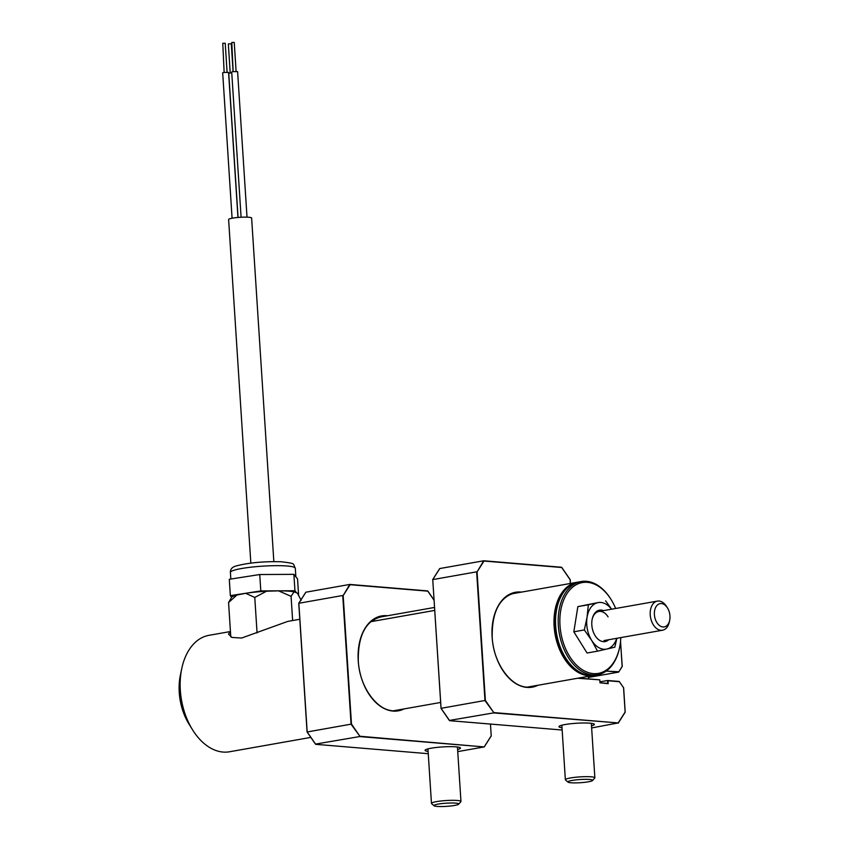 <?xml version="1.0" encoding="UTF-8"?>
<svg xmlns="http://www.w3.org/2000/svg" width="849" height="849" viewBox="0 0 849 849"><rect width="100%" height="100%" fill="white"/><g stroke="black" fill="none" stroke-linecap="round" stroke-linejoin="round"><path stroke-width="1.27" d="M560.998 596.529A46.408 30.076 80 0 0 555.363 626.212A46.408 30.076 80 0 0 573.553 667.558M594.258 675.295A47.3 30.66 -100 0 1 593.483 675.443A47.3 30.66 -100 0 1 554.11 626.275A47.3 30.66 -100 0 1 577.023 582.297A47.3 30.66 -100 0 1 577.798 582.17M230.45 631.688L228.466 634.044L231.926 637.44L241.625 638.045L287.79 621.394L299.782 619.282M230.44 631.529L208.96 635.328A59.122 38.322 80 0 0 181.739 668.651A59.122 38.322 80 0 0 180.328 690.311A59.122 38.322 80 0 0 192.543 729.79A59.122 38.322 80 0 0 229.538 751.768L310.83 737.399M192.543 729.79L189.019 724.112A47.3 30.66 -100 0 1 179.245 692.529A47.3 30.66 -100 0 1 180.37 675.199L181.739 668.651M230.206 72.876L228.339 43.946L231.289 43.755L233.082 71.581M238.07 217.461L228.752 73.301L231.745 72.727M233.157 71.571L231.788 42.461L234.239 42.45L236.107 71.38M241.095 217.248L231.703 71.995L232.7 71.634L237.603 71.613L247.017 217.164M232.085 218.235L222.682 72.802L223.69 72.441L228.583 72.42L237.964 217.471M224.136 72.377L222.767 43.267L225.218 43.257L227.086 72.186M273.845 561.614L251.622 218.044A11.525 1.475 176.3 0 0 244.82 217.132A11.525 1.475 176.3 0 0 232.53 218.151A11.525 1.475 176.3 0 0 228.614 219.53L250.837 563.099M301.162 600.339L297.426 593.154L294.062 591.817L291.069 596.338L278.589 590.851A33.111 4.245 -3.7 0 1 294.062 591.817M266.501 591.222L254.774 597.441L245.658 593.302A33.111 4.245 -3.7 0 1 266.501 591.222L278.589 590.851M236.924 595L228.572 602.557L231.575 597.314A33.111 4.245 -3.7 0 1 236.924 595L245.658 593.302M291.069 596.338L292.64 620.545M254.774 597.441L257.067 632.919M228.572 602.557L230.79 636.899M231.618 597.25L230.344 595.658L260.802 590.915L294.943 590.734L296.63 592.835M298.583 594.884L297.553 578.922L293.881 574.349L259.752 574.529L229.294 579.283L230.344 595.658M293.881 574.349L294.943 590.734M259.752 574.529L260.802 590.915M615.663 608.489A46.111 29.885 80 0 0 611.184 599.702A46.111 29.885 80 0 0 565.073 596.943A46.111 29.885 80 0 0 573.277 661.53A46.111 29.885 80 0 0 615.631 658.994A46.111 29.885 80 0 0 619.611 647.384A46.111 29.885 80 0 0 620.81 637.599M619.611 647.384L619.483 648.042A47.3 30.66 -100 0 1 615.398 659.949A47.3 30.66 -100 0 1 597.696 674.7A47.3 30.66 -100 0 1 564.033 649.326A47.3 30.66 -100 0 1 563.534 596.306A47.3 30.66 -100 0 1 581.236 581.544A47.3 30.66 -100 0 1 610.834 599.129L611.184 599.702M581.236 581.544L578.572 582.021A47.3 30.66 80 0 0 560.881 596.773A47.3 30.66 80 0 0 556.795 608.68A47.3 30.66 80 0 0 565.434 657.593A47.3 30.66 80 0 0 595.032 675.167L597.696 674.7M565.434 657.593L565.084 657.02A46.111 29.885 -100 0 1 556.657 609.338L556.795 608.68M669.681 620.258L669.341 621.893A14.783 9.583 -100 0 1 662.538 630.223A14.783 9.583 -100 0 1 650.493 609.922A14.783 9.583 -100 0 1 657.391 601.113A14.783 9.583 -100 0 1 666.645 606.6L667.526 608.022A11.822 7.662 80 0 0 654.6 610.686A11.822 7.662 80 0 0 660.108 625.968A11.822 7.662 80 0 0 669.681 620.258A11.822 7.662 80 0 0 669.755 619.866A11.822 7.662 80 0 0 667.526 608.022M608.744 639.732A15.961 10.347 -100 0 1 595.138 635.678A15.961 10.347 -100 0 1 595.117 635.636A15.961 10.347 -100 0 1 592.199 619.133A15.961 10.347 -100 0 1 603.597 610.622M616.682 638.321A23.645 15.324 80 0 1 606.929 649.039A23.645 15.324 80 0 1 591.679 640.411A23.645 15.324 -100 0 1 587.073 617.223L584.324 629.937L591.679 640.411L597.569 651.151L614.825 647.193L616.894 638.289M611.535 609.211A23.645 15.324 80 0 0 597.717 602.663L588.346 604.775L587.073 617.223A23.645 15.324 80 0 1 597.717 602.663L577.851 606.632L573.828 631.794L587.062 653.008L597.569 651.151M611.63 609.2L605.613 600.816M608.086 616.905A14.783 9.583 80 0 0 592.124 619.462M584.324 629.937L573.828 631.794M588.346 604.775L577.851 606.632M434.518 607.449L381.71 616.777A47.332 30.67 80 0 0 371.745 621.521L434.709 610.42M515.799 593.111A47.332 30.67 80 0 0 514.727 593.271A47.332 30.67 80 0 0 504.752 598.014L504.476 598.067M434.709 610.399L371.745 621.521M561.996 727.742A17.733 2.271 -3.7 0 1 559.098 726.373A17.733 2.271 -3.7 0 1 571.441 723.677A17.733 2.271 -3.7 0 1 589.97 723.178A17.733 2.271 -3.7 0 1 594.204 724.101A17.733 2.271 -3.7 0 1 591.498 725.831M483.76 560.786L561.688 567.503L483.994 561.04L477.064 571.939L485.373 700.414L493.789 712.587L618.199 722.934L625.129 712.035L623.559 687.701L619.409 681.715L608.001 680.76L608.192 683.689L599.978 682.776L607.757 683.424M577.67 678.245L599.787 679.847L599.978 682.776M619.409 681.715L623.506 687.637M599.946 681.843L607.566 680.495L619.25 681.46M622.147 666.444L620.598 642.067M622.052 666.592L618.645 672.1L606.961 671.135L618.762 671.761M607.322 670.232L607.364 670.816M625.129 712.035L618.221 723.04M591.636 727.943L618.199 722.934L493.513 712.916L449.461 720.419M493.789 712.587L484.97 700.563L476.639 571.833L432.746 579.591L441.077 708.321L485.373 700.414M441.034 708.257L432.746 579.591L439.782 568.543L483.675 560.786L477.064 571.939M607.757 683.413L607.566 680.495M605.846 671.326L606.929 670.54M588.368 677.449L618.645 672.1M622.158 666.571L618.783 671.877M561.529 567.259L570.104 579.665L561.529 567.259M592.56 780.528L594.756 778.077A14.783 1.9 176.3 0 0 594.862 777.822A14.783 1.9 176.3 0 0 590.978 776.803A14.783 1.9 176.3 0 0 574.699 777.355A14.783 1.9 176.3 0 0 565.36 779.732A14.783 1.9 176.3 0 0 565.498 779.966L567.992 782.12A12.417 1.592 176.3 0 0 571.133 782.778A12.417 1.592 176.3 0 0 584.048 782.396A12.417 1.592 176.3 0 0 592.56 780.528A12.417 1.592 176.3 0 0 589.386 779.456A12.417 1.592 176.3 0 0 574.985 780.008A12.417 1.592 176.3 0 0 567.992 782.12M458.662 804.183L460.858 801.732A14.783 1.9 176.3 0 0 460.965 801.488A14.783 1.9 176.3 0 0 453.897 800.32A14.783 1.9 176.3 0 0 438.944 801.244A14.783 1.9 176.3 0 0 431.462 803.387A14.783 1.9 176.3 0 0 431.6 803.632L434.094 805.775A12.417 1.592 176.3 0 0 439.909 806.55A12.417 1.592 176.3 0 0 458.662 804.183A12.417 1.592 176.3 0 0 452.825 803.005A12.417 1.592 176.3 0 0 439.57 803.876A12.417 1.592 176.3 0 0 434.094 805.775M428.098 751.397A17.733 2.271 -3.7 0 1 425.2 750.028A17.733 2.271 -3.7 0 1 437.543 747.343A17.733 2.271 -3.7 0 1 456.072 746.844A17.733 2.271 -3.7 0 1 460.307 747.767A17.733 2.271 -3.7 0 1 457.6 749.497M427.673 590.915L349.82 584.441L427.79 591.159L350.096 584.706L343.166 595.595L351.475 724.08L359.891 736.253L484.185 746.929L359.615 736.571L315.563 744.085M490.478 724.07L491.21 735.871L484.185 746.929L457.738 751.609M359.891 736.253L351.072 724.229L342.741 595.499L298.848 603.257L307.179 731.976L351.475 724.08M434.051 600.222L427.631 590.915L434.051 600.201M315.679 744.329L428.246 753.689L315.722 744.329L307.136 731.912L298.848 603.257L305.884 592.199L349.777 584.441L343.166 595.595M233.295 570.475A32.517 4.171 176.3 0 0 230.408 572.428C230.249 569.233 232.127 567.09 236.043 565.986C248.343 562.76 263.317 561.338 280.966 561.73C296.959 563.694 292.459 563.365 295.303 568.225A32.517 4.171 176.3 0 0 269.568 565.805A32.517 4.171 176.3 0 0 233.295 570.475M520.182 592.337A47.894 31.042 80 0 0 515.29 592.602A47.894 31.042 80 0 0 493.258 619.515M537.948 685.26A48.181 31.233 -100 0 1 492.123 637.079A48.181 31.233 -100 0 1 521.488 592.103M502.035 669.192A47.894 31.042 80 0 0 531.962 686.915A47.894 31.042 80 0 0 536.642 685.493M578.562 678.086L599.787 679.847M570.348 583.475L570.104 579.665M441.077 708.321L449.62 720.663L562.144 730.023L449.577 720.674M386.157 615.992A47.894 31.042 80 0 0 381.392 616.268A47.894 31.042 80 0 0 359.36 643.171M404.05 708.926A48.181 31.233 -100 0 1 358.225 660.745A48.181 31.233 -100 0 1 387.494 615.758M368.137 692.848A47.894 31.042 80 0 0 398.064 710.581A47.894 31.042 80 0 0 402.744 709.148M491.21 735.871L484.323 746.706M393.193 710.836L440.663 702.452M527.091 687.181L593.483 675.443M376.733 617.69L380.649 616.99M513.666 593.493L577.023 582.297M230.408 572.428L230.832 579.039M295.303 568.225L295.855 576.811M657.391 601.113L598.863 611.45M662.538 630.223L604.01 640.56M514.727 593.271L510.737 593.971M515.29 592.602C499.552 597.134 491.858 611.97 492.197 637.1C493.407 665.563 514.186 691.118 531.962 686.915M600.01 682.766L607.81 683.413M607.619 680.495L619.292 681.46M622.253 666.497L620.502 641.759M578.583 678.075L599.819 679.847M618.189 723.199L625.193 712.173L623.622 687.648M439.676 568.607L432.661 579.644M440.971 708.321L449.482 720.621M561.571 567.249L483.718 560.775M570.422 583.454L570.178 579.612L561.667 567.302M561.836 725.226L565.36 779.732M588.304 676.356L588.463 678.903M591.339 723.316L594.862 777.822M427.938 748.892L431.462 803.387M457.441 746.982L460.965 801.488M381.392 616.268C365.654 620.799 357.96 635.636 358.299 660.766C359.509 689.218 380.288 714.784 398.064 710.581M484.291 746.855L491.295 735.828M434.041 600.041L427.769 590.968M305.778 592.273L298.763 603.299L307.073 731.976L315.584 744.276"/></g></svg>
